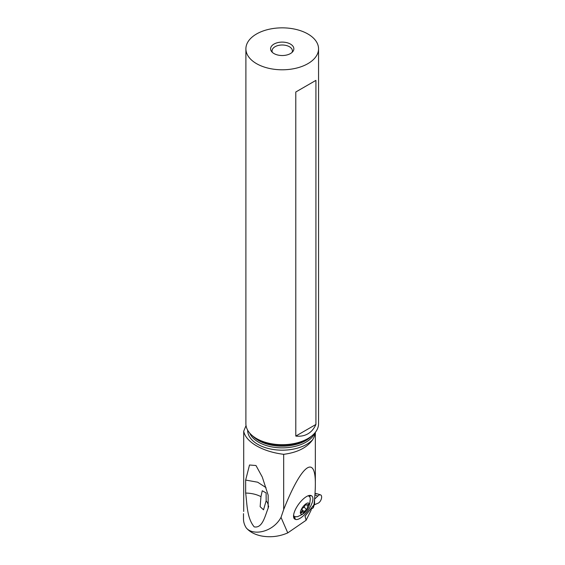 <?xml version="1.0" encoding="UTF-8"?>
<svg xmlns="http://www.w3.org/2000/svg" width="565" height="565" viewBox="0 0 565 565"><rect width="100%" height="100%" fill="white"/><g stroke="black" fill="none" stroke-linecap="round" stroke-linejoin="round"><path stroke-width="0.85" d="M317.212 493.831L315.009 493.605M314.571 504.715L317.798 503.302A4.619 2.422 115.8 0 0 321.506 498.252A4.619 2.422 115.8 0 0 319.55 494.884A4.619 2.422 115.8 0 0 317.798 496.091L314.564 499.114L314.571 504.715L317.798 503.302A4.619 2.422 115.8 0 0 321.301 499.043A4.619 2.422 115.8 0 0 320.517 494.862A4.619 2.422 115.8 0 0 319.55 494.884A4.619 2.422 115.8 0 0 317.798 496.091L314.91 494.961M315.023 493.358L317.643 493.951L315.002 493.669M313.314 507.73L311.103 509.249L313.314 507.73L314.062 505.287L313.314 507.73L313.314 505.611M247.639 430.156A34.585 19.966 0 0 0 257.767 444.33A34.585 19.966 0 0 0 312.735 439.619C307.106 447.635 297.423 452.537 283.679 454.324C273.163 452.989 264.109 450.171 256.538 445.863C249.109 441.512 244.836 436.639 243.706 431.243L246.036 425.586M243.706 511.48L243.706 431.243M311.103 508.38L311.103 510.209L306.11 520.259L287.762 532.887C279.343 536.559 270.614 537.598 261.567 536.001C254.766 534.603 249.645 531.884 246.213 527.837A44.536 25.715 180 0 1 243.494 518.988L243.494 513.656M246.213 527.837C252.845 536.1 272.881 532.4 281.017 517.385L283.679 509.595C301.251 465.044 315.651 453.568 315.348 484.339C315.341 490.032 314.882 496.847 313.971 504.785L305.058 516.198L306.11 520.259M283.679 454.324L283.679 509.595M262.174 476.839L255.98 465.518L249.511 465.002L245.655 480.073L245.655 493.054C247.145 503.782 246.707 517.78 254.194 526.863C262.527 528.572 265.049 515.796 268.163 508.154L268.163 495.173L262.393 477.376M312.735 439.619L314.189 436.766L315.214 432.515M281.017 517.385L287.762 532.887M311.174 495.618L311.477 495.766A14.33 5.466 -53.9 0 1 308.412 509.898A14.33 5.466 -53.9 0 1 295.276 519.327L294.965 519.186A14.33 5.466 -53.9 0 1 293.609 517.144A14.33 5.466 -53.9 0 1 298.038 505.046A14.33 5.466 -53.9 0 1 309.472 495.427A14.33 5.466 -53.9 0 1 311.174 495.618L308.603 495.922L310.008 497.179L310.305 498.86L309.726 503.825L308.37 507.624A6.681 2.55 126.1 0 0 309.119 505.618A6.681 2.55 126.1 0 0 305.976 503.818A6.681 2.55 126.1 0 0 300.524 511.53A6.681 2.55 126.1 0 0 305.001 512.243A6.681 2.55 126.1 0 0 308.37 507.624M293.553 515.577L294.393 516.587L294.965 519.186M308.095 495.802L308.603 495.922M308.441 495.865L307.996 495.837M293.588 515.224L294.259 516.495M305.001 512.243C304.132 513.479 301.533 514.99 297.204 516.763L294.393 516.587M301.166 512.49A0.961 0.367 -53.9 0 1 301.47 511.876A2.359 0.897 126.1 0 0 302.211 510.372A2.359 0.897 126.1 0 0 302.084 509.51A2.359 0.897 126.1 0 0 302.049 509.489A0.961 0.367 -53.9 0 1 302.035 509.475A0.961 0.367 -53.9 0 1 301.985 509.129A0.961 0.367 -53.9 0 1 302.925 507.928A2.359 0.897 126.1 0 0 305.086 505.442A0.961 0.367 -53.9 0 1 305.651 504.651A0.961 0.367 -53.9 0 1 306.202 504.439A0.961 0.367 -53.9 0 1 306.272 504.63A2.359 0.897 126.1 0 0 306.456 505.096A2.359 0.897 126.1 0 0 307.854 504.538A0.961 0.367 -53.9 0 1 308.426 504.312A0.961 0.367 -53.9 0 1 308.476 504.658A0.961 0.367 -53.9 0 1 308.172 505.272A2.359 0.897 126.1 0 0 307.438 506.777A2.359 0.897 126.1 0 0 307.558 507.638A2.359 0.897 126.1 0 0 307.593 507.667A0.961 0.367 -53.9 0 1 307.614 507.674A0.961 0.367 -53.9 0 1 307.664 508.027A0.961 0.367 -53.9 0 1 306.724 509.22A2.359 0.897 126.1 0 0 304.563 511.706A0.961 0.367 -53.9 0 1 303.998 512.504A0.961 0.367 -53.9 0 1 303.44 512.716A0.961 0.367 -53.9 0 1 303.37 512.519A2.359 0.897 126.1 0 0 303.193 512.052A2.359 0.897 126.1 0 0 301.788 512.61A0.961 0.367 -53.9 0 1 301.223 512.843A0.961 0.367 -53.9 0 1 301.166 512.49M304.556 511.713L302.261 510.026M318.554 48.823L318.554 423.736A36.33 20.976 180 0 1 307.911 438.56A36.33 20.976 180 0 1 256.538 438.56L258.106 439.471L256.538 438.56A36.33 20.976 180 0 1 245.895 423.736L245.895 48.823A36.33 20.976 0 0 0 256.538 63.654A36.33 20.976 0 0 0 296.124 68.196A36.33 20.976 0 0 0 318.554 48.823A36.33 20.976 0 0 0 307.911 33.992A36.33 20.976 0 0 0 268.319 29.444A36.33 20.976 0 0 0 245.895 48.823M315.92 80.378L315.92 424.456C314.062 428.673 311.393 431.794 307.911 433.828C304.408 435.827 300.368 436.583 295.792 436.081L295.785 92.003L315.92 80.378L295.785 92.003M290.445 44.077A11.625 6.709 180 0 1 292.832 51.563A11.625 6.709 180 0 1 274.004 53.569A11.625 6.709 180 0 1 271.61 51.563A11.625 6.709 180 0 1 275.628 43.293A11.625 6.709 180 0 1 290.445 44.077M272.408 52.418A10.17 5.876 180 0 1 272.055 50.878A10.17 5.876 180 0 1 278.333 45.447A10.17 5.876 180 0 1 289.414 46.726A10.17 5.876 180 0 1 292.395 50.878A10.17 5.876 180 0 1 292.041 52.418M268.163 508.154C268.7 505.59 268.029 503.125 266.15 500.781L266.115 492.92L262.259 490.759L260.966 496.663C256.623 494.382 251.524 493.181 245.655 493.054M266.15 500.781L263.523 509.814L260.14 506.685L260.966 496.663M245.655 480.073L257.661 482.199L266.002 487.616M315.92 424.456L295.792 436.081M317.798 496.091L314.571 499.114M314.062 503.98L314.062 505.287M305.453 515.499L304.994 516.671M294.711 516.763L295.276 519.327M308.942 496.063L311.477 495.766M301.788 512.61L301.265 512.229M308.172 505.272L307.537 504.806M306.724 509.22L303.928 507.179M314.698 433.136A33.42 19.295 180 0 1 291.243 447.148A33.42 19.295 180 0 1 258.593 442.211A33.42 19.295 180 0 1 249.751 433.136M252.767 436.003A33.42 19.295 0 0 0 258.593 440.538A33.42 19.295 0 0 0 311.682 436.003M307.911 438.56L306.336 439.471A34.105 19.69 180 0 1 258.106 439.471M317.622 493.944L320.517 494.862M315.348 484.339L315.348 432.345M305.736 504.573L306.456 505.096M301.922 511.127L303.193 512.052M268.665 506.205L268.432 507.222"/></g></svg>
